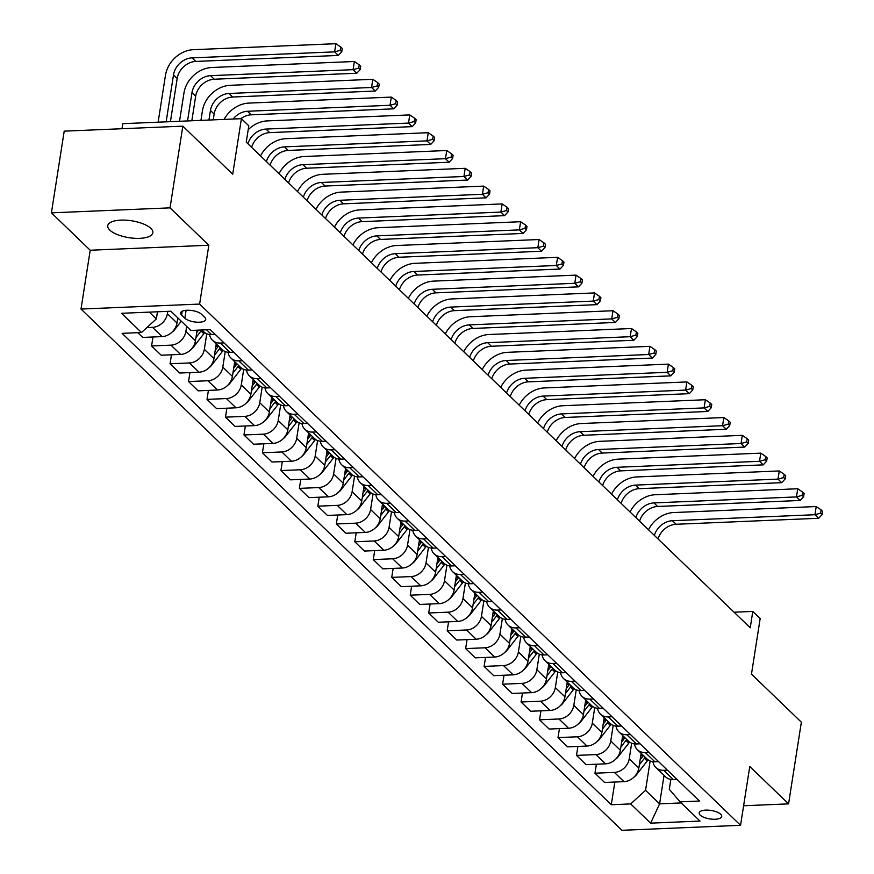 <?xml version="1.0" encoding="UTF-8"?>
<svg xmlns="http://www.w3.org/2000/svg" width="874" height="874" viewBox="0 0 874 874"><rect width="100%" height="100%" fill="white"/><g stroke="black" fill="none" stroke-linecap="round" stroke-linejoin="round"><path stroke-width="1.31" d="M150.831 228.365A22.833 8.554 -171.1 0 0 126.107 220.182A22.833 8.554 -171.1 0 0 107.753 225.7A22.833 8.554 -171.1 0 0 109.785 230.091A22.833 8.554 -171.1 0 0 134.498 238.285A22.833 8.554 -171.1 0 0 152.863 232.757A22.833 8.554 -171.1 0 0 150.831 228.365M720.711 814.251A11.417 4.272 -171.1 0 0 708.355 810.154A11.417 4.272 -171.1 0 0 699.178 812.918A11.417 4.272 -171.1 0 0 700.194 815.114A11.417 4.272 -171.1 0 0 712.55 819.211A11.417 4.272 -171.1 0 0 721.738 816.447A11.417 4.272 -171.1 0 0 720.711 814.251M80.998 309.057L621.927 830.3L740.551 825.307L199.622 304.076L80.998 309.057L90.208 250.237L208.831 245.244L170.037 207.859L51.413 212.852L90.208 250.237M51.413 212.852L64.206 131.155L182.83 126.162L232.713 174.232L241.41 118.678L122.786 123.671L121.989 128.729M743.61 805.762L788.567 803.872L801.36 722.175L751.476 674.105L760.172 618.552L752.787 611.429L734.084 612.215M170.037 207.859L182.83 126.162M241.41 118.678L248.806 125.79L246.239 142.134L750.231 627.772L752.787 611.429M181.606 315.088L184.862 318.212A11.056 4.141 -171.1 0 0 196.825 322.178A11.056 4.141 -171.1 0 0 205.718 319.513A11.056 4.141 -171.1 0 0 204.734 317.382L201.49 314.247A11.056 4.141 -171.1 0 0 189.516 310.281A11.056 4.141 -171.1 0 0 180.623 312.958A11.056 4.141 -171.1 0 0 181.606 315.088L182.207 311.231M149.312 312.127L156.359 318.912L141.49 332.524L122.087 333.344L611.287 804.736L614.848 782.033M141.49 332.524L121.53 313.296L170.911 311.22L190.86 330.448L210.263 329.629L699.462 801.032L680.059 801.84L700.019 821.068L650.638 823.144L630.689 803.916L611.287 804.736M208.831 245.244L199.622 304.076M788.567 803.872L749.761 766.487L740.551 825.307M680.059 801.84L669.287 789.309L670.839 779.422M664.054 775.391L659.597 803.84L681.196 802.933M157.473 311.789L156.359 318.912M167.742 311.363L167.371 313.733A14.268 11.668 133.9 0 1 152.502 327.346L146.887 327.586M177.783 317.852L176.985 322.998A14.268 11.668 133.9 0 1 162.105 336.599L142.713 337.419L137.797 332.688M186.654 326.395L185.845 331.541A14.268 11.668 133.9 0 1 170.976 345.154L151.573 345.962L152.983 336.993M197.12 330.186L195.459 340.794A14.268 11.668 133.9 0 1 180.579 354.407L161.187 355.226L151.573 345.962M206.767 333.748L204.319 349.338A14.268 11.668 133.9 0 1 189.45 362.95L170.059 363.77L171.457 354.789M216.239 343.875L213.933 358.591A14.268 11.668 133.9 0 1 199.053 372.204L179.662 373.023L170.059 363.77M225.241 351.556L222.794 367.146A14.268 11.668 133.9 0 1 207.925 380.747L188.533 381.567L189.931 372.586M234.713 361.683L232.408 376.399A14.268 11.668 133.9 0 1 217.528 390.012L198.136 390.831L188.533 381.567M243.715 369.352L241.268 384.942A14.268 11.668 133.9 0 1 226.399 398.555L207.007 399.374L208.405 390.394M253.187 379.48L250.882 394.196A14.268 11.668 133.9 0 1 236.002 407.808L216.61 408.628L207.007 399.374M262.189 387.16L259.742 402.75A14.268 11.668 133.9 0 1 244.873 416.352L225.481 417.171L226.879 408.191M271.661 397.277L269.356 412.004A14.268 11.668 133.9 0 1 254.476 425.616L235.084 426.425L225.481 417.171M280.663 404.957L278.216 420.547A14.268 11.668 133.9 0 1 263.347 434.159L243.955 434.979L245.354 425.999M290.135 415.084L287.83 429.8A14.268 11.668 133.9 0 1 272.95 443.413L253.558 444.232L243.955 434.979M299.137 422.765L296.69 438.344A14.268 11.668 133.9 0 1 281.821 451.956L262.429 452.776L263.828 443.795M308.609 432.881L306.304 447.608A14.268 11.668 133.9 0 1 291.424 461.221L272.033 462.029L262.429 452.776M317.612 440.562L315.164 456.152A14.268 11.668 133.9 0 1 300.295 469.764L280.904 470.573L282.302 461.603M327.084 450.689L324.778 465.405A14.268 11.668 133.9 0 1 309.909 479.018L290.507 479.837L280.904 470.573M336.086 458.369L333.639 473.948A14.268 11.668 133.9 0 1 318.77 487.561L299.378 488.38L300.776 479.4M345.558 468.486L343.253 483.213A14.268 11.668 133.9 0 1 328.384 496.825L308.981 497.634L299.378 488.38M354.56 476.166L352.113 491.756A14.268 11.668 133.9 0 1 337.244 505.369L317.852 506.177L319.25 497.208M364.032 486.294L361.727 501.01A14.268 11.668 133.9 0 1 346.858 514.622L327.455 515.442L317.852 506.177M373.034 493.963L370.587 509.553A14.268 11.668 133.9 0 1 355.718 523.165L336.326 523.985L337.725 515.005M382.506 504.09L380.201 518.817A14.268 11.668 133.9 0 1 365.332 532.419L345.929 533.238L336.326 523.985M391.508 511.771L389.072 527.361A14.268 11.668 133.9 0 1 374.192 540.973L354.8 541.782L356.199 532.812M400.98 521.898L398.675 536.614A14.268 11.668 133.9 0 1 383.806 550.227L364.403 551.046L354.8 541.782M409.982 529.568L407.546 545.158A14.268 11.668 133.9 0 1 392.666 558.77L373.274 559.589L374.673 550.609M419.454 539.695L417.149 554.422A14.268 11.668 133.9 0 1 402.28 568.024L382.878 568.843L373.274 559.589M428.457 547.375L426.02 562.965A14.268 11.668 133.9 0 1 411.141 576.578L391.749 577.386L393.147 568.417M437.929 557.503L435.623 572.219A14.268 11.668 133.9 0 1 420.755 585.831L401.352 586.651L391.749 577.386M446.931 565.172L444.495 580.762A14.268 11.668 133.9 0 1 429.615 594.375L410.223 595.194L411.632 586.214M456.403 575.3L454.098 590.016A14.268 11.668 133.9 0 1 439.229 603.628L419.826 604.447L410.223 595.194M465.405 582.98L462.969 598.57A14.268 11.668 133.9 0 1 448.089 612.171L428.697 612.991L430.106 604.01M474.877 593.107L472.572 607.823A14.268 11.668 133.9 0 1 457.703 621.436L438.3 622.244L428.697 612.991M483.879 600.777L481.443 616.367A14.268 11.668 133.9 0 1 466.563 629.979L447.171 630.799L448.581 621.818M493.351 610.904L491.046 625.62A14.268 11.668 133.9 0 1 476.177 639.233L456.774 640.052L447.171 630.799M502.353 618.584L499.917 634.174A14.268 11.668 133.9 0 1 485.037 647.776L465.645 648.595L467.055 639.615M511.825 628.701L509.52 643.428A14.268 11.668 133.9 0 1 494.651 657.04L475.248 657.849L465.645 648.595M520.828 636.381L518.391 651.971A14.268 11.668 133.9 0 1 503.511 665.584L484.12 666.403L485.529 657.423M530.299 646.509L527.994 661.225A14.268 11.668 133.9 0 1 513.125 674.837L493.723 675.657L484.12 666.403M539.302 654.189L536.865 669.768A14.268 11.668 133.9 0 1 521.986 683.381L502.594 684.2L504.003 675.22M548.774 664.306L546.468 679.032A14.268 11.668 133.9 0 1 531.6 692.645L512.197 693.453L502.594 684.2M557.776 671.986L555.34 687.576A14.268 11.668 133.9 0 1 540.46 701.188L521.068 701.997L522.477 693.027M567.248 682.113L564.943 696.829A14.268 11.668 133.9 0 1 550.074 710.442L530.671 711.261L521.068 701.997M576.25 689.794L573.814 705.373A14.268 11.668 133.9 0 1 558.945 718.985L539.542 719.805L540.951 710.824M585.722 699.91L583.417 714.637A14.268 11.668 133.9 0 1 568.548 728.25L549.145 729.058L539.542 719.805M594.724 707.59L592.288 723.18A14.268 11.668 133.9 0 1 577.419 736.793L558.016 737.601L559.426 728.632M604.196 717.718L601.891 732.434A14.268 11.668 133.9 0 1 587.022 746.046L567.619 746.866L558.016 737.601M613.198 725.387L610.762 740.977A14.268 11.668 133.9 0 1 595.893 754.59L576.49 755.409L577.9 746.429M622.67 735.515L620.365 750.242A14.268 11.668 133.9 0 1 605.496 763.843L586.093 764.663L576.49 755.409M631.673 743.195L629.236 758.785A14.268 11.668 133.9 0 1 614.367 772.398L594.965 773.206L596.374 764.237M641.145 753.322L638.839 768.038A14.268 11.668 133.9 0 1 623.97 781.651L604.568 782.47L594.965 773.206M650.147 760.992L645.558 790.314L659.597 803.84L650.638 823.144M215.179 334.371L211.486 334.524A14.268 11.668 133.9 0 1 203.631 331.727L201.818 329.99M224.039 342.914L220.346 343.067A14.268 11.668 133.9 0 1 212.502 340.27A14.268 11.668 133.9 0 1 209.552 334.458M233.653 352.178L229.96 352.331A14.268 11.668 133.9 0 1 222.105 349.534L212.502 340.27M242.513 360.722L238.821 360.875A14.268 11.668 133.9 0 1 230.976 358.078A14.268 11.668 133.9 0 1 228.027 352.255M252.127 369.975L248.435 370.128A14.268 11.668 133.9 0 1 240.579 367.331L230.976 358.078M260.987 378.518L257.306 378.671A14.268 11.668 133.9 0 1 249.451 375.875A14.268 11.668 133.9 0 1 246.501 370.063M270.601 387.772L266.909 387.936A14.268 11.668 133.9 0 1 259.054 385.139L249.451 375.875M279.462 396.326L275.78 396.479A14.268 11.668 133.9 0 1 267.925 393.682A14.268 11.668 133.9 0 1 264.975 387.859M289.076 405.58L285.383 405.733A14.268 11.668 133.9 0 1 277.528 402.936L267.925 393.682M297.936 414.123L294.254 414.276A14.268 11.668 133.9 0 1 286.399 411.479A14.268 11.668 133.9 0 1 283.449 405.667M307.55 423.377L303.857 423.54A14.268 11.668 133.9 0 1 296.002 420.744L286.399 411.479M316.41 431.931L312.728 432.084A14.268 11.668 133.9 0 1 304.873 429.287A14.268 11.668 133.9 0 1 301.923 423.464M326.024 441.184L322.331 441.337A14.268 11.668 133.9 0 1 314.476 438.54L304.873 429.287M334.884 449.728L331.202 449.881A14.268 11.668 133.9 0 1 323.347 447.084A14.268 11.668 133.9 0 1 320.397 441.272M344.498 458.981L340.805 459.145A14.268 11.668 133.9 0 1 332.95 456.348L323.347 447.084M353.358 467.524L349.676 467.688A14.268 11.668 133.9 0 1 341.821 464.892A14.268 11.668 133.9 0 1 338.872 459.068M362.972 476.789L359.28 476.942A14.268 11.668 133.9 0 1 351.424 474.145L341.821 464.892M371.832 485.332L368.151 485.485A14.268 11.668 133.9 0 1 360.296 482.688A14.268 11.668 133.9 0 1 357.346 476.876M381.446 494.586L377.754 494.739A14.268 11.668 133.9 0 1 369.899 491.942L360.296 482.688M390.307 503.129L386.625 503.293A14.268 11.668 133.9 0 1 378.77 500.496A14.268 11.668 133.9 0 1 375.82 494.673M399.921 512.393L396.228 512.546A14.268 11.668 133.9 0 1 388.373 509.75L378.77 500.496M408.781 520.937L405.099 521.09A14.268 11.668 133.9 0 1 397.244 518.293A14.268 11.668 133.9 0 1 394.294 512.47M418.395 530.19L414.702 530.343A14.268 11.668 133.9 0 1 406.847 527.546L397.244 518.293M427.255 538.734L423.573 538.887A14.268 11.668 133.9 0 1 415.718 536.101A14.268 11.668 133.9 0 1 412.768 530.278M436.869 547.998L433.176 548.151A14.268 11.668 133.9 0 1 425.321 545.354L415.718 536.101M445.74 556.541L442.047 556.694A14.268 11.668 133.9 0 1 434.192 553.898A14.268 11.668 133.9 0 1 431.243 548.074M455.343 565.795L451.65 565.948A14.268 11.668 133.9 0 1 443.795 563.151L434.192 553.898M464.214 574.338L460.522 574.491A14.268 11.668 133.9 0 1 452.666 571.694A14.268 11.668 133.9 0 1 449.717 565.882M473.817 583.603L470.125 583.756A14.268 11.668 133.9 0 1 462.27 580.959L452.666 571.694M482.688 592.146L478.996 592.299A14.268 11.668 133.9 0 1 471.141 589.502A14.268 11.668 133.9 0 1 468.191 583.679M492.291 601.399L488.599 601.552A14.268 11.668 133.9 0 1 480.744 598.756L471.141 589.502M501.163 609.943L497.47 610.096A14.268 11.668 133.9 0 1 489.615 607.299A14.268 11.668 133.9 0 1 486.665 601.487M510.766 619.196L507.073 619.36A14.268 11.668 133.9 0 1 499.218 616.563L489.615 607.299M519.637 627.75L515.944 627.903A14.268 11.668 133.9 0 1 508.089 625.107A14.268 11.668 133.9 0 1 505.139 619.284M529.24 637.004L525.547 637.157A14.268 11.668 133.9 0 1 517.692 634.36L508.089 625.107M538.111 645.547L534.418 645.7A14.268 11.668 133.9 0 1 526.563 642.903A14.268 11.668 133.9 0 1 523.624 637.091M547.714 654.801L544.021 654.965A14.268 11.668 133.9 0 1 536.166 652.168L526.563 642.903M556.585 663.355L552.892 663.508A14.268 11.668 133.9 0 1 545.037 660.711A14.268 11.668 133.9 0 1 542.098 654.888M566.188 672.609L562.495 672.761A14.268 11.668 133.9 0 1 554.64 669.965L545.037 660.711M575.059 681.152L571.367 681.305A14.268 11.668 133.9 0 1 563.511 678.508A14.268 11.668 133.9 0 1 560.573 672.696M584.662 690.405L580.97 690.569A14.268 11.668 133.9 0 1 573.115 687.772L563.511 678.508M593.533 698.949L589.841 699.113A14.268 11.668 133.9 0 1 581.986 696.316A14.268 11.668 133.9 0 1 579.047 690.493M603.136 708.213L599.444 708.366A14.268 11.668 133.9 0 1 591.589 705.569L581.986 696.316M612.008 716.756L608.315 716.909A14.268 11.668 133.9 0 1 600.46 714.113A14.268 11.668 133.9 0 1 597.521 708.301M621.611 726.01L617.918 726.163A14.268 11.668 133.9 0 1 610.063 723.366L600.46 714.113M630.482 734.553L626.789 734.717A14.268 11.668 133.9 0 1 618.934 731.92A14.268 11.668 133.9 0 1 615.995 726.097M640.085 743.818L636.392 743.971A14.268 11.668 133.9 0 1 628.537 741.174L618.934 731.92M648.956 752.361L645.263 752.514A14.268 11.668 133.9 0 1 637.408 749.717A14.268 11.668 133.9 0 1 634.469 743.894M658.559 761.615L654.866 761.767A14.268 11.668 133.9 0 1 647.011 758.971L637.408 749.717M667.43 770.158L663.737 770.311A14.268 11.668 133.9 0 1 655.882 767.525A14.268 11.668 133.9 0 1 652.944 761.702M630.689 803.916L645.558 790.314M677.033 779.422L673.341 779.575A14.268 11.668 133.9 0 1 665.485 776.778L655.882 767.525M170.43 121.661L177.193 78.442A17.841 14.585 133.9 0 1 195.787 61.431L338.304 55.433L334.611 51.872L335.889 43.7L193.373 49.698A26.755 21.883 -46.1 0 0 165.481 75.219L158.128 122.174M166.147 121.847L173.5 74.88A17.841 14.585 133.9 0 1 192.094 57.87L334.611 51.872L340.27 50.31L341.745 51.741L342.258 48.463L340.773 47.043L340.27 50.31M340.773 47.043L335.889 43.7M338.304 55.433L341.745 51.741M172.156 332.033A9.45 7.735 -46.1 0 0 174.669 329.651L181.257 321.195M191.832 120.765L195.667 96.238A17.841 14.585 133.9 0 1 214.261 79.228L356.778 73.23L353.085 69.669L354.363 61.497L211.847 67.495A26.755 21.883 -46.1 0 0 183.955 93.015L179.531 121.278M177.488 319.72L178.449 318.497M187.549 120.94L191.974 92.677A17.841 14.585 133.9 0 1 210.568 75.667L353.085 69.669L358.744 68.117L360.219 69.538L360.733 66.271L359.247 64.851L358.744 68.117M359.247 64.851L354.363 61.497M356.778 73.23L360.219 69.538M190.63 349.829A9.45 7.735 -46.1 0 0 193.143 347.459L203.828 333.737A27.291 22.32 -46.1 0 0 204.68 332.601M195.962 337.528L201.02 331.038A27.291 22.32 -46.1 0 0 201.807 329.99M213.234 119.858L214.141 114.046A17.841 14.585 133.9 0 1 232.735 97.025L375.252 91.038L371.559 87.476L372.837 79.305L230.321 85.302A26.755 21.883 -46.1 0 0 202.429 110.823L200.933 120.383M198.627 330.121L196.748 332.535M208.952 120.044L210.448 110.485A17.841 14.585 133.9 0 1 229.043 93.474L371.559 87.476L377.218 85.914L378.693 87.334L379.207 84.068L377.732 82.648L377.218 85.914M377.732 82.648L372.837 79.305M375.252 91.038L378.693 87.334M209.105 367.637A9.45 7.735 -46.1 0 0 211.617 365.256L222.302 351.545A27.291 22.32 -46.1 0 0 223.154 350.408M214.436 355.325L219.494 348.835A27.291 22.32 -46.1 0 0 220.292 347.786M218.511 346.071A27.291 22.32 133.9 0 1 217.724 347.131L215.222 350.343M233.107 119.028A17.841 14.585 133.9 0 1 247.517 111.271L390.033 105.273L391.312 97.101L248.795 103.099A26.755 21.883 -46.1 0 0 224.083 119.399M240.809 118.7A17.841 14.585 133.9 0 1 251.209 114.833L393.726 108.835L390.033 105.273L395.693 103.722L397.167 105.142L397.681 101.876L396.206 100.444L395.693 103.722M396.206 100.444L391.312 97.101M393.726 108.835L397.167 105.142M227.579 385.434A9.45 7.735 -46.1 0 0 230.091 383.063L240.776 369.341A27.291 22.32 -46.1 0 0 241.628 368.205M232.91 373.132L237.968 366.643A27.291 22.32 -46.1 0 0 238.766 365.583M236.985 363.879A27.291 22.32 133.9 0 1 236.198 364.928L233.697 368.14M247.921 143.762A17.841 14.585 133.9 0 1 265.991 129.068L408.508 123.081L409.786 114.909L267.269 120.907A26.755 21.883 -46.1 0 0 248.194 129.702M251.625 147.313A17.841 14.585 133.9 0 1 269.684 132.63L412.2 126.643L408.508 123.081L414.167 121.519L415.642 122.939L416.155 119.672L414.68 118.252L414.167 121.519M414.68 118.252L409.786 114.909M412.2 126.643L415.642 122.939M246.053 403.242A9.45 7.735 -46.1 0 0 248.566 400.86L259.261 387.149A27.291 22.32 -46.1 0 0 260.102 386.013M251.384 390.929L256.443 384.44A27.291 22.32 -46.1 0 0 257.24 383.38M255.459 381.676A27.291 22.32 133.9 0 1 254.673 382.736L252.171 385.947M266.395 161.559A17.841 14.585 133.9 0 1 284.465 146.876L426.982 140.878L428.26 132.706L285.743 138.704A26.755 21.883 -46.1 0 0 260.55 155.922M270.099 165.12A17.841 14.585 133.9 0 1 288.158 150.437L430.674 144.439L426.982 140.878L432.641 139.316L434.116 140.747L434.629 137.48L433.154 136.049L432.641 139.316M433.154 136.049L428.26 132.706M430.674 144.439L434.116 140.747M264.527 421.039A9.45 7.735 -46.1 0 0 267.04 418.657L277.735 404.946A27.291 22.32 -46.1 0 0 278.577 403.81M269.869 408.737L274.928 402.248A27.291 22.32 -46.1 0 0 275.714 401.188M273.933 399.484A27.291 22.32 133.9 0 1 273.147 400.532L270.645 403.744M284.869 179.356A17.841 14.585 133.9 0 1 302.939 164.673L445.456 158.686L446.734 150.514L304.218 156.512A26.755 21.883 -46.1 0 0 279.024 173.718M288.573 182.917A17.841 14.585 133.9 0 1 306.632 168.234L449.149 162.236L445.456 158.686L451.115 157.123L452.59 158.544L453.103 155.277L451.629 153.857L451.115 157.123M451.629 153.857L446.734 150.514M449.149 162.236L452.59 158.544M283.001 438.846A9.45 7.735 -46.1 0 0 285.514 436.465L296.21 422.754A27.291 22.32 -46.1 0 0 297.051 421.618M288.344 426.534L293.402 420.044A27.291 22.32 -46.1 0 0 294.188 418.985M292.408 417.28A27.291 22.32 133.9 0 1 291.621 418.34L289.119 421.552M303.344 197.163A17.841 14.585 133.9 0 1 321.413 182.48L463.93 176.482L465.208 168.311L322.692 174.308A26.755 21.883 -46.1 0 0 297.499 191.526M307.047 200.725A17.841 14.585 133.9 0 1 325.106 186.042L467.623 180.044L463.93 176.482L469.589 174.92L471.064 176.351L471.578 173.085L470.103 171.654L469.589 174.92M470.103 171.654L465.208 168.311M467.623 180.044L471.064 176.351M301.475 456.643A9.45 7.735 -46.1 0 0 303.999 454.262L314.684 440.551A27.291 22.32 -46.1 0 0 315.525 439.414M306.818 444.342L311.876 437.841A27.291 22.32 -46.1 0 0 312.663 436.792M310.882 435.077A27.291 22.32 133.9 0 1 310.095 436.137L307.593 439.349M321.829 214.96A17.841 14.585 133.9 0 1 339.888 200.277L482.404 194.29L483.683 186.118L341.166 192.105A26.755 21.883 -46.1 0 0 315.973 209.323M325.521 218.522A17.841 14.585 133.9 0 1 343.58 203.839L486.097 197.841L482.404 194.29L488.063 192.728L489.538 194.148L490.052 190.882L488.577 189.461L488.063 192.728M488.577 189.461L483.683 186.118M486.097 197.841L489.538 194.148M319.96 474.451A9.45 7.735 -46.1 0 0 322.473 472.069L333.158 458.358A27.291 22.32 -46.1 0 0 333.999 457.222M325.292 462.138L330.35 455.649A27.291 22.32 -46.1 0 0 331.137 454.589M329.356 452.885A27.291 22.32 133.9 0 1 328.569 453.934L326.068 457.157M340.303 232.768A17.841 14.585 133.9 0 1 358.362 218.085L500.878 212.087L502.157 203.915L359.64 209.913A26.755 21.883 -46.1 0 0 334.447 227.131M343.995 236.33A17.841 14.585 133.9 0 1 362.054 221.646L504.571 215.649L500.878 212.087L506.538 210.525L508.012 211.956L508.526 208.689L507.051 207.258L506.538 210.525M507.051 207.258L502.157 203.915M504.571 215.649L508.012 211.956M338.435 492.248A9.45 7.735 -46.1 0 0 340.947 489.866L351.632 476.155A27.291 22.32 -46.1 0 0 352.473 475.019M343.766 479.946L348.824 473.446A27.291 22.32 -46.1 0 0 349.611 472.397M347.83 470.682A27.291 22.32 133.9 0 1 347.044 471.742L344.542 474.953M358.777 250.565A17.841 14.585 133.9 0 1 376.836 235.882L519.353 229.884L520.631 221.723L378.114 227.71A26.755 21.883 -46.1 0 0 352.921 244.928M362.47 254.126A17.841 14.585 133.9 0 1 380.529 239.443L523.045 233.445L519.353 229.884L525.012 228.333L526.487 229.753L527 226.486L525.525 225.066L525.012 228.333M525.525 225.066L520.631 221.723M523.045 233.445L526.487 229.753M356.909 510.055A9.45 7.735 -46.1 0 0 359.422 507.674L370.106 493.952A27.291 22.32 -46.1 0 0 370.947 492.827M362.24 497.743L367.298 491.254A27.291 22.32 -46.1 0 0 368.085 490.194M366.304 488.49A27.291 22.32 133.9 0 1 365.518 489.538L363.016 492.75M377.251 268.373A17.841 14.585 133.9 0 1 395.31 253.689L537.827 247.692L539.105 239.52L396.588 245.518A26.755 21.883 -46.1 0 0 371.395 262.735M380.944 271.934A17.841 14.585 133.9 0 1 399.003 257.251L541.519 251.253L537.827 247.692L543.486 246.129L544.961 247.56L545.474 244.283L543.999 242.863L543.486 246.129M543.999 242.863L539.105 239.52M541.519 251.253L544.961 247.56M375.383 527.852A9.45 7.735 -46.1 0 0 377.896 525.471L388.58 511.76A27.291 22.32 -46.1 0 0 389.422 510.624M380.714 515.54L385.773 509.05A27.291 22.32 -46.1 0 0 386.559 508.002M384.789 506.286A27.291 22.32 133.9 0 1 383.992 507.346L381.49 510.558M395.725 286.169A17.841 14.585 133.9 0 1 413.784 271.486L556.301 265.488L557.579 257.327L415.063 263.314A26.755 21.883 -46.1 0 0 389.87 280.532M399.418 289.731A17.841 14.585 133.9 0 1 417.477 275.048L559.994 269.05L556.301 265.488L561.96 263.937L563.435 265.357L563.949 262.091L562.474 260.671L561.96 263.937M562.474 260.671L557.579 257.327M559.994 269.05L563.435 265.357M393.857 545.649A9.45 7.735 -46.1 0 0 396.37 543.278L407.055 529.557A27.291 22.32 -46.1 0 0 407.896 528.431M399.189 533.348L404.247 526.858A27.291 22.32 -46.1 0 0 405.033 525.798M403.264 524.094A27.291 22.32 133.9 0 1 402.466 525.143L399.964 528.355M414.2 303.977A17.841 14.585 133.9 0 1 432.259 289.294L574.775 283.296L576.053 275.124L433.537 281.122A26.755 21.883 -46.1 0 0 408.344 298.34M417.892 307.539A17.841 14.585 133.9 0 1 435.951 292.845L578.468 286.858L574.775 283.296L580.434 281.734L581.909 283.165L582.423 279.888L580.948 278.467L580.434 281.734M580.948 278.467L576.053 275.124M578.468 286.858L581.909 283.165M412.331 563.457A9.45 7.735 -46.1 0 0 414.844 561.075L425.529 547.364A27.291 22.32 -46.1 0 0 426.37 546.228M417.663 551.144L422.721 544.655A27.291 22.32 -46.1 0 0 423.508 543.606M421.738 541.891A27.291 22.32 133.9 0 1 420.94 542.951L418.438 546.163M432.674 321.774A17.841 14.585 133.9 0 1 450.733 307.091L593.249 301.093L594.528 292.921L452.011 298.919A26.755 21.883 -46.1 0 0 426.818 316.137M436.366 325.336A17.841 14.585 133.9 0 1 454.425 310.652L596.942 304.655L593.249 301.093L598.909 299.542L600.383 300.962L600.897 297.695L599.422 296.275L598.909 299.542M599.422 296.275L594.528 292.921M596.942 304.655L600.383 300.962M430.806 581.254A9.45 7.735 -46.1 0 0 433.318 578.883L444.003 565.161A27.291 22.32 -46.1 0 0 444.844 564.025M436.137 568.952L441.195 562.463A27.291 22.32 -46.1 0 0 441.982 561.403M440.212 559.699A27.291 22.32 133.9 0 1 439.414 560.747L436.913 563.959M451.148 339.582A17.841 14.585 133.9 0 1 469.207 324.899L611.724 318.901L613.002 310.729L470.485 316.727A26.755 21.883 -46.1 0 0 445.292 333.944M454.841 343.132A17.841 14.585 133.9 0 1 472.9 328.449L615.416 322.462L611.724 318.901L617.383 317.338L618.858 318.759L619.371 315.492L617.896 314.072L617.383 317.338M617.896 314.072L613.002 310.729M615.416 322.462L618.858 318.759M449.28 599.061A9.45 7.735 -46.1 0 0 451.792 596.68L462.477 582.969A27.291 22.32 -46.1 0 0 463.318 581.833M454.611 586.749L459.669 580.26A27.291 22.32 -46.1 0 0 460.456 579.211M458.686 577.495A27.291 22.32 133.9 0 1 457.889 578.555L455.387 581.767M469.622 357.379A17.841 14.585 133.9 0 1 487.681 342.695L630.198 336.698L631.476 328.526L488.959 334.524A26.755 21.883 -46.1 0 0 463.766 351.741M473.315 360.94A17.841 14.585 133.9 0 1 491.374 346.257L633.89 340.259L630.198 336.698L635.857 335.146L637.332 336.566L637.845 333.3L636.37 331.869L635.857 335.146M636.37 331.869L631.476 328.526M633.89 340.259L637.332 336.566M467.754 616.858A9.45 7.735 -46.1 0 0 470.267 614.488L480.951 600.766A27.291 22.32 -46.1 0 0 481.793 599.63M473.085 604.557L478.144 598.067A27.291 22.32 -46.1 0 0 478.93 597.008M477.16 595.303A27.291 22.32 133.9 0 1 476.363 596.352L473.861 599.564M488.096 375.175A17.841 14.585 133.9 0 1 506.155 360.492L648.672 354.505L649.95 346.333L507.433 352.331A26.755 21.883 -46.1 0 0 482.24 369.549M491.789 378.737A17.841 14.585 133.9 0 1 509.848 364.054L652.365 358.067L648.672 354.505L654.331 352.943L655.806 354.363L656.319 351.097L654.845 349.676L654.331 352.943M654.845 349.676L649.95 346.333M652.365 358.067L655.806 354.363M486.228 634.666A9.45 7.735 -46.1 0 0 488.741 632.284L499.425 618.574A27.291 22.32 -46.1 0 0 500.267 617.437M491.559 622.354L496.618 615.864A27.291 22.32 -46.1 0 0 497.404 614.804M495.634 613.1A27.291 22.32 133.9 0 1 494.837 614.16L492.335 617.372M506.57 392.983A17.841 14.585 133.9 0 1 524.629 378.3L667.146 372.302L668.424 364.13L525.908 370.128A26.755 21.883 -46.1 0 0 500.715 387.346M510.263 396.545A17.841 14.585 133.9 0 1 528.322 381.862L670.839 375.864L667.146 372.302L672.805 370.74L674.28 372.171L674.794 368.904L673.319 367.473L672.805 370.74M673.319 367.473L668.424 364.13M670.839 375.864L674.28 372.171M504.702 652.463A9.45 7.735 -46.1 0 0 507.215 650.081L517.9 636.37A27.291 22.32 -46.1 0 0 518.741 635.234M510.034 640.161L515.092 633.661A27.291 22.32 -46.1 0 0 515.879 632.612M514.109 630.908A27.291 22.32 133.9 0 1 513.311 631.957L510.809 635.169M525.045 410.78A17.841 14.585 133.9 0 1 543.104 396.097L685.62 390.11L686.898 381.938L544.382 387.936A26.755 21.883 -46.1 0 0 519.189 405.143M528.737 414.342A17.841 14.585 133.9 0 1 546.796 399.658L689.313 393.661L685.62 390.11L691.279 388.548L692.754 389.968L693.268 386.701L691.793 385.281L691.279 388.548M691.793 385.281L686.898 381.938M689.313 393.661L692.754 389.968M523.176 670.271A9.45 7.735 -46.1 0 0 525.689 667.889L536.374 654.178A27.291 22.32 -46.1 0 0 537.215 653.042M528.508 657.958L533.566 651.469A27.291 22.32 -46.1 0 0 534.353 650.409M532.583 648.705A27.291 22.32 133.9 0 1 531.796 649.764L529.283 652.976M543.519 428.588A17.841 14.585 133.9 0 1 561.578 413.905L704.094 407.907L705.373 399.735L562.856 405.733A26.755 21.883 -46.1 0 0 537.663 422.95M547.211 432.149A17.841 14.585 133.9 0 1 565.27 417.466L707.787 411.468L704.094 407.907L709.754 406.344L711.228 407.776L711.742 404.509L710.267 403.078L709.754 406.344M710.267 403.078L705.373 399.735M707.787 411.468L711.228 407.776M541.651 688.067A9.45 7.735 -46.1 0 0 544.163 685.686L554.848 671.975A27.291 22.32 -46.1 0 0 555.689 670.839M546.982 675.766L552.04 669.266A27.291 22.32 -46.1 0 0 552.827 668.217M551.057 666.501A27.291 22.32 133.9 0 1 550.27 667.561L547.758 670.773M561.993 446.385A17.841 14.585 133.9 0 1 580.052 431.701L722.569 425.704L723.847 417.543L581.33 423.529A26.755 21.883 -46.1 0 0 556.137 440.747M565.686 449.946A17.841 14.585 133.9 0 1 583.745 435.263L726.261 429.265L722.569 425.704L728.228 424.152L729.703 425.572L730.216 422.306L728.741 420.886L728.228 424.152M728.741 420.886L723.847 417.543M726.261 429.265L729.703 425.572M560.125 705.875A9.45 7.735 -46.1 0 0 562.638 703.494L573.322 689.783A27.291 22.32 -46.1 0 0 574.163 688.646M565.456 693.563L570.514 687.073A27.291 22.32 -46.1 0 0 571.301 686.014M569.531 684.309A27.291 22.32 133.9 0 1 568.745 685.358L566.232 688.581M580.467 464.192A17.841 14.585 133.9 0 1 598.526 449.509L741.043 443.511L742.321 435.339L599.804 441.337A26.755 21.883 -46.1 0 0 574.611 458.555M584.16 467.754A17.841 14.585 133.9 0 1 602.219 453.071L744.735 447.073L741.043 443.511L746.702 441.949L748.177 443.38L748.69 440.114L747.215 438.682L746.702 441.949M747.215 438.682L742.321 435.339M744.735 447.073L748.177 443.38M578.599 723.672A9.45 7.735 -46.1 0 0 581.112 721.29L591.796 707.579A27.291 22.32 -46.1 0 0 592.638 706.443M583.93 711.37L588.989 704.87A27.291 22.32 -46.1 0 0 589.775 703.821M588.005 702.106A27.291 22.32 133.9 0 1 587.219 703.166L584.706 706.378M598.941 481.989A17.841 14.585 133.9 0 1 617 467.306L759.517 461.308L760.795 453.147L618.279 459.134A26.755 21.883 -46.1 0 0 593.085 476.352M602.634 485.551A17.841 14.585 133.9 0 1 620.693 470.868L763.21 464.87L759.517 461.308L765.176 459.757L766.651 461.177L767.164 457.91L765.69 456.49L765.176 459.757M765.69 456.49L760.795 453.147M763.21 464.87L766.651 461.177M597.073 741.48A9.45 7.735 -46.1 0 0 599.586 739.098L610.271 725.376A27.291 22.32 -46.1 0 0 611.112 724.251M602.404 729.167L607.463 722.678A27.291 22.32 -46.1 0 0 608.249 721.618M606.48 719.914A27.291 22.32 133.9 0 1 605.693 720.963L603.18 724.175M617.415 499.797A17.841 14.585 133.9 0 1 635.474 485.114L777.991 479.116L779.269 470.944L636.753 476.942A26.755 21.883 -46.1 0 0 611.56 494.16M621.108 503.358A17.841 14.585 133.9 0 1 639.167 488.675L781.684 482.677L777.991 479.116L783.65 477.554L785.136 478.985L785.639 475.707L784.164 474.287L783.65 477.554M784.164 474.287L779.269 470.944M781.684 482.677L785.136 478.985M615.547 759.277A9.45 7.735 -46.1 0 0 618.06 756.895L628.745 743.184A27.291 22.32 -46.1 0 0 629.586 742.048M620.879 746.964L625.937 740.475A27.291 22.32 -46.1 0 0 626.724 739.426M624.954 737.711A27.291 22.32 133.9 0 1 624.167 738.77L621.654 741.982M635.89 517.594A17.841 14.585 133.9 0 1 653.949 502.911L796.465 496.913L797.744 488.752L655.227 494.739A26.755 21.883 -46.1 0 0 630.045 511.956M639.582 521.155A17.841 14.585 133.9 0 1 657.641 506.472L800.158 500.474L796.465 496.913L802.124 495.361L803.61 496.782L804.113 493.515L802.638 492.095L802.124 495.361M802.638 492.095L797.744 488.752M800.158 500.474L803.61 496.782M634.021 777.073A9.45 7.735 -46.1 0 0 636.534 774.703L647.219 760.981A27.291 22.32 -46.1 0 0 648.06 759.845M639.353 764.772L644.411 758.282A27.291 22.32 -46.1 0 0 645.198 757.223M643.428 755.518A27.291 22.32 133.9 0 1 642.641 756.567L640.139 759.779M654.364 535.401A17.841 14.585 133.9 0 1 672.423 520.718L814.939 514.72L816.218 506.549L673.701 512.546A26.755 21.883 -46.1 0 0 648.519 529.764M658.056 538.963A17.841 14.585 133.9 0 1 676.126 524.269L818.632 518.282L814.939 514.72L820.599 513.158L822.084 514.589L822.587 511.312L821.112 509.892L820.599 513.158M821.112 509.892L816.218 506.549M818.632 518.282L822.084 514.589M176.985 322.998L167.371 313.733M195.459 340.794L185.845 331.541M213.933 358.591L204.319 349.338M232.408 376.399L222.794 367.146M250.882 394.196L241.268 384.942M269.356 412.004L259.742 402.75M287.83 429.8L278.216 420.547M306.304 447.608L296.69 438.344M324.778 465.405L315.164 456.152M343.253 483.213L333.639 473.948M361.727 501.01L352.113 491.756M380.201 518.817L370.587 509.553M398.675 536.614L389.072 527.361M417.149 554.422L407.546 545.158M435.623 572.219L426.02 562.965M454.098 590.016L444.495 580.762M472.572 607.823L462.969 598.57M491.046 625.62L481.443 616.367M509.52 643.428L499.917 634.174M527.994 661.225L518.391 651.971M546.468 679.032L536.865 669.768M564.943 696.829L555.34 687.576M583.417 714.637L573.814 705.373M601.891 732.434L592.288 723.18M620.365 750.242L610.762 740.977M638.839 768.038L629.236 758.785M162.105 336.599L152.502 327.346M211.486 334.524L206.57 329.793M229.96 352.331L220.346 343.067M180.579 354.407L170.976 345.154M248.435 370.128L238.821 360.875M199.053 372.204L189.45 362.95M266.909 387.936L257.306 378.671M217.528 390.012L207.925 380.747M285.383 405.733L275.78 396.479M236.002 407.808L226.399 398.555M303.857 423.54L294.254 414.276M254.476 425.616L244.873 416.352M322.331 441.337L312.728 432.084M272.95 443.413L263.347 434.159M340.805 459.145L331.202 449.881M291.424 461.221L281.821 451.956M359.28 476.942L349.676 467.688M309.909 479.018L300.295 469.764M377.754 494.739L368.151 485.485M328.384 496.825L318.77 487.561M396.228 512.546L386.625 503.293M346.858 514.622L337.244 505.369M414.702 530.343L405.099 521.09M365.332 532.419L355.718 523.165M433.176 548.151L423.573 538.887M383.806 550.227L374.192 540.973M451.65 565.948L442.047 556.694M402.28 568.024L392.666 558.77M470.125 583.756L460.522 574.491M420.755 585.831L411.141 576.578M488.599 601.552L478.996 592.299M439.229 603.628L429.615 594.375M507.073 619.36L497.47 610.096M457.703 621.436L448.089 612.171M525.547 637.157L515.944 627.903M476.177 639.233L466.563 629.979M544.021 654.965L534.418 645.7M494.651 657.04L485.037 647.776M562.495 672.761L552.892 663.508M513.125 674.837L503.511 665.584M580.97 690.569L571.367 681.305M531.6 692.645L521.986 683.381M599.444 708.366L589.841 699.113M550.074 710.442L540.46 701.188M617.918 726.163L608.315 716.909M568.548 728.25L558.945 718.985M636.392 743.971L626.789 734.717M587.022 746.046L577.419 736.793M654.866 761.767L645.263 752.514M605.496 763.843L595.893 754.59M673.341 779.575L663.737 770.311M623.97 781.651L614.367 772.398M186.096 310.303L184.862 318.212M173.5 74.88L177.193 78.442M192.094 57.87L195.787 61.431M191.974 92.677L195.667 96.238M210.568 75.667L214.261 79.228M201.02 331.038L203.828 333.737M210.448 110.485L214.141 114.046M229.043 93.474L232.735 97.025M219.494 348.835L222.302 351.545M215.987 345.449L217.724 347.131M247.517 111.271L251.209 114.833M237.968 366.643L240.776 369.341M234.461 363.256L236.198 364.928M265.991 129.068L269.684 132.63M256.443 384.44L259.261 387.149M252.936 381.053L254.673 382.736M284.465 146.876L288.158 150.437M274.928 402.248L277.735 404.946M271.41 398.861L273.147 400.532M302.939 164.673L306.632 168.234M293.402 420.044L296.21 422.754M289.884 416.658L291.621 418.34M321.413 182.48L325.106 186.042M311.876 437.841L314.684 440.551M308.358 434.465L310.095 436.137M339.888 200.277L343.58 203.839M330.35 455.649L333.158 458.358M326.832 452.262L328.569 453.934M358.362 218.085L362.054 221.646M348.824 473.446L351.632 476.155M345.306 470.07L347.044 471.742M376.836 235.882L380.529 239.443M367.298 491.254L370.106 493.952M363.781 487.867L365.518 489.538M395.31 253.689L399.003 257.251M385.773 509.05L388.58 511.76M382.255 505.675L383.992 507.346M413.784 271.486L417.477 275.048M404.247 526.858L407.055 529.557M400.729 523.471L402.466 525.143M432.259 289.294L435.951 292.845M422.721 544.655L425.529 547.364M419.203 541.268L420.94 542.951M450.733 307.091L454.425 310.652M441.195 562.463L444.003 565.161M437.677 559.076L439.414 560.747M469.207 324.899L472.9 328.449M459.669 580.26L462.477 582.969M456.152 576.873L457.889 578.555M487.681 342.695L491.374 346.257M478.144 598.067L480.951 600.766M474.626 594.681L476.363 596.352M506.155 360.492L509.848 364.054M496.618 615.864L499.425 618.574M493.1 612.477L494.837 614.16M524.629 378.3L528.322 381.862M515.092 633.661L517.9 636.37M511.574 630.285L513.311 631.957M543.104 396.097L546.796 399.658M533.566 651.469L536.374 654.178M530.048 648.082L531.796 649.764M561.578 413.905L565.27 417.466M552.04 669.266L554.848 671.975M548.522 665.89L550.27 667.561M580.052 431.701L583.745 435.263M570.514 687.073L573.322 689.783M566.997 683.687L568.745 685.358M598.526 449.509L602.219 453.071M588.989 704.87L591.796 707.579M585.482 701.494L587.219 703.166M617 467.306L620.693 470.868M607.463 722.678L610.271 725.376M603.956 719.291L605.693 720.963M635.474 485.114L639.167 488.675M625.937 740.475L628.745 743.184M622.43 737.099L624.167 738.77M653.949 502.911L657.641 506.472M644.411 758.282L647.219 760.981M640.904 754.896L642.641 756.567M672.423 520.718L676.126 524.269"/></g></svg>
